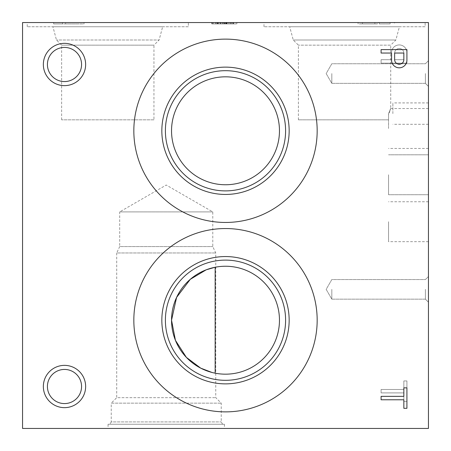<?xml version="1.0" encoding="UTF-8"?>
<svg xmlns="http://www.w3.org/2000/svg" width="451" height="451" viewBox="0 0 451 451"><rect width="100%" height="100%" fill="white"/><g stroke="black" fill="none" stroke-linecap="round" stroke-linejoin="round"><path stroke-width="0.34" stroke-dasharray="2.25 1.69" d="M222.591 424.256L221.238 421.91L221.238 403.149L215.758 397.669L215.758 252.966L212.782 246.584L212.782 211.902L166.239 185.028L119.695 211.902L212.782 211.902L119.695 211.902L119.695 246.584L212.782 246.584L119.695 246.584L116.719 252.966L215.758 252.966L116.719 252.966L116.719 397.669L215.758 397.669L116.719 397.669L111.239 403.149L221.238 403.149L111.239 403.149L111.239 421.91L221.238 421.91L111.239 421.91L109.886 424.256L222.591 424.256L109.886 424.256M215.155 267.246A53.962 53.962 0 0 1 279.462 320.21A53.962 53.962 0 0 1 215.155 373.174L211.97 372.453M108.06 424.256L224.418 424.256L108.06 424.256L108.06 428.45L224.418 428.45L108.06 428.45M64.493 81.569A17.076 17.076 0 0 0 79.28 55.958A17.076 17.076 0 0 0 49.706 55.958A17.076 17.076 0 0 0 64.493 81.569M81.569 64.493A17.076 17.076 0 0 0 64.493 47.417A17.076 17.076 0 0 0 47.417 64.493A17.076 17.076 0 0 0 64.493 81.569A17.076 17.076 0 0 0 81.569 64.493M47.417 64.493A17.076 17.076 0 0 0 73.028 79.28A17.076 17.076 0 0 0 73.028 49.706A17.076 17.076 0 0 0 47.417 64.493M43.352 64.493A21.141 21.141 0 0 0 75.063 82.804A21.141 21.141 0 0 0 75.063 46.182A21.141 21.141 0 0 0 43.352 64.493M47.417 386.507A17.076 17.076 0 0 0 73.028 401.294A17.076 17.076 0 0 0 73.028 371.72A17.076 17.076 0 0 0 47.417 386.507A17.076 17.076 0 0 0 64.493 403.583A17.076 17.076 0 0 0 81.569 386.507A17.076 17.076 0 0 0 64.493 369.431A17.076 17.076 0 0 0 47.417 386.507A17.076 17.076 0 0 0 73.028 401.294A17.076 17.076 0 0 0 73.028 371.72A17.076 17.076 0 0 0 47.417 386.507M43.352 386.507A21.141 21.141 0 0 0 75.063 404.818A21.141 21.141 0 0 0 75.063 368.196A21.141 21.141 0 0 0 43.352 386.507M428.45 289.362L428.45 302.215L428.45 289.362M425.4 289.362L425.4 299.165L425.4 289.362M331.823 289.362L331.823 299.165L331.823 289.362M428.45 73.558L428.45 86.412L428.45 73.558M425.4 73.558L425.4 83.362L425.4 73.558M331.823 73.558L331.823 83.362L331.823 73.558M428.45 113.607L428.45 102.918L428.45 113.607M392.866 113.607L392.866 102.918L392.866 113.607M428.45 128.49L428.45 148.447L428.45 128.49M388.536 128.49L388.536 114.858C391.361 106.881 391.361 106.521 388.536 113.787L388.536 128.49M399.428 26.744L289.7 26.744L399.428 26.744L395.877 40.004L293.251 40.004L395.877 40.004L390.724 45.156L298.404 45.156L390.724 45.156L390.724 108.539L388.536 113.787L388.536 119.831L298.404 119.831L388.536 119.831L388.536 114.858M425.135 26.744L263.993 26.744L425.135 26.744L425.135 22.55L263.993 22.55L425.135 22.55M153.949 119.831L61.629 119.831L153.949 119.831L153.949 45.156L61.629 45.156L153.949 45.156L159.102 40.004L56.476 40.004L159.102 40.004L162.653 26.744L52.925 26.744L162.653 26.744M188.36 26.744L27.218 26.744L188.36 26.744L188.36 22.55L27.218 22.55L188.36 22.55M133.834 130.79A91.666 91.666 0 0 0 271.333 210.177A91.666 91.666 0 0 0 271.333 51.403A91.666 91.666 0 0 0 133.834 130.79A91.666 91.666 0 0 0 271.333 210.177A91.666 91.666 0 0 0 271.333 51.403A91.666 91.666 0 0 0 133.834 130.79A91.666 91.666 0 0 0 271.333 210.177A91.666 91.666 0 0 0 271.333 51.403A91.666 91.666 0 0 0 133.834 130.79M171.538 130.79A53.962 53.962 0 0 0 252.481 177.525A53.962 53.962 0 0 0 252.481 84.055A53.962 53.962 0 0 0 171.538 130.79A53.962 53.962 0 0 0 252.481 177.525A53.962 53.962 0 0 0 252.481 84.055A53.962 53.962 0 0 0 171.538 130.79A53.962 53.962 0 0 0 252.481 177.525A53.962 53.962 0 0 0 252.481 84.055A53.962 53.962 0 0 0 171.538 130.79M133.834 320.21A91.666 91.666 0 0 0 271.333 399.597A91.666 91.666 0 0 0 271.333 240.823A91.666 91.666 0 0 0 133.834 320.21A91.666 91.666 0 0 0 271.333 399.597A91.666 91.666 0 0 0 271.333 240.823A91.666 91.666 0 0 0 133.834 320.21A91.666 91.666 0 0 0 271.333 399.597A91.666 91.666 0 0 0 271.333 240.823A91.666 91.666 0 0 0 133.834 320.21M165.393 130.79A60.107 60.107 0 0 0 255.554 182.841A60.107 60.107 0 0 0 255.554 78.739A60.107 60.107 0 0 0 165.393 130.79M161.841 130.79A63.659 63.659 0 0 0 257.329 185.919A63.659 63.659 0 0 0 257.329 75.661A63.659 63.659 0 0 0 161.841 130.79M171.538 320.21A53.962 53.962 0 0 0 252.481 366.945A53.962 53.962 0 0 0 252.481 273.475A53.962 53.962 0 0 0 171.538 320.21A53.962 53.962 0 0 0 252.481 366.945A53.962 53.962 0 0 0 252.481 273.475A53.962 53.962 0 0 0 171.538 320.21M165.393 320.21A60.107 60.107 0 0 0 255.554 372.261A60.107 60.107 0 0 0 255.554 268.159A60.107 60.107 0 0 0 165.393 320.21M161.841 320.21A63.659 63.659 0 0 0 257.329 375.339A63.659 63.659 0 0 0 257.329 265.081A63.659 63.659 0 0 0 161.841 320.21M381.095 392.906L381.095 389.472L403.848 389.472L403.848 380.937L406.915 380.937L406.915 401.39L403.848 401.39L403.848 392.906L381.095 392.906L381.095 389.472L403.848 389.472L403.848 380.937L406.915 380.937L406.915 401.39L403.848 401.39L403.848 392.906L381.095 392.906M381.095 59.707L391.558 59.707L391.586 51.882A7.684 7.684 0 0 1 399.434 44.937A7.684 7.684 0 0 1 406.915 52.277L406.915 63.14L381.095 63.14L381.095 59.707L391.558 59.707L391.586 51.882A7.684 7.684 0 0 1 399.434 44.937A7.684 7.684 0 0 1 406.915 52.277L406.915 63.14L381.095 63.14L381.095 59.707M22.55 428.45L428.45 428.45L428.45 22.55L22.55 22.55L22.55 428.45M394.445 22.55L358.094 22.55L394.445 22.55L394.445 23.903L394.445 22.55M84.004 22.55L53.669 22.55L84.004 22.55L84.004 23.903L53.669 23.903L53.669 22.55L62.503 22.55L53.669 22.55L53.669 23.903L62.503 23.903L62.503 22.55L62.503 23.903L53.669 23.903L53.669 22.55L53.669 23.903L84.004 23.903L84.004 22.55M224.31 22.55L224.31 23.903L211.97 23.903L211.97 22.55L224.22 22.55L224.22 23.903L211.812 23.903L212.15 23.903L212.15 22.55L217.004 22.55L217.004 23.903L217.004 22.55L217.5 22.55L212.15 22.55L212.15 23.903L217.5 23.903L217.5 22.55L223.566 22.55L217.5 22.55L217.5 23.903L223.566 23.903L223.566 22.55L228.68 22.55L223.566 22.55L223.566 23.903L228.68 23.903L226.554 23.903L226.554 22.55L226.554 23.903L224.818 23.903L224.818 22.55L224.818 23.903L211.97 23.903L236.865 23.903L211.97 23.903L233.094 23.903L229.959 23.903L233.026 23.903L233.026 22.55L211.97 22.55L233.054 22.55L211.942 22.55L233.471 22.55L226.182 22.55L233.471 22.55L229.959 22.55L233.026 22.55L233.026 23.903L233.026 22.55L233.026 23.903L211.97 23.903L211.812 22.55L233.167 22.55L233.167 23.903L233.173 22.55L211.942 22.55L226.797 22.55L226.797 23.903L224.339 23.903L224.339 22.55L226.752 22.55L226.752 23.903L224.339 23.903L224.339 22.55L211.812 22.55L226.797 22.55M233.173 23.903L211.942 23.903L213.565 23.903L211.97 23.903L211.97 22.55L211.97 23.903L211.97 22.55L211.97 23.903L211.97 22.55L211.97 23.903L224.339 23.903L211.97 23.903L211.97 22.55L211.97 23.903L233.054 23.903L211.812 23.903L224.282 23.903L224.282 22.55L227.152 22.55L224.282 22.55L224.282 23.903L227.152 23.903L211.97 23.903L211.97 22.55L211.97 23.903L213.565 23.903L213.565 22.55L213.565 23.903L211.942 23.903L211.942 22.55L211.942 23.903L211.942 22.55L211.942 23.903L215.719 23.903L215.719 22.55L215.719 23.903L226.092 23.903L226.092 22.55L226.092 23.903L232.817 23.903L232.817 22.55L232.817 23.903L233.471 23.903L233.471 22.55L233.471 23.903L233.353 22.55L233.353 23.903L226.988 23.903L226.988 22.55L226.988 23.903L226.182 23.903L226.182 22.55L226.182 23.903L228.68 23.903L228.68 22.55L228.68 23.903L228.68 22.55L228.68 23.903L226.182 23.903L233.471 23.903L229.959 23.903L229.959 22.55L229.959 23.903L233.167 23.903L233.173 22.55M224.22 22.55L226.752 22.55M428.45 221.712L428.45 241.668L428.45 221.712M428.45 174.762L428.45 194.719L428.45 174.762M388.536 174.762L388.536 194.719L388.536 174.762M388.536 221.712L388.536 241.668L388.536 221.712M236.865 23.903L236.865 22.55M236.814 23.903L236.814 22.55M222.619 23.903L222.619 22.55M225.145 23.903L225.145 22.55M231.205 22.55L217.624 22.55L231.205 22.55L231.205 23.903L231.233 22.55M231.233 23.903L217.624 23.903L225.297 23.903L225.297 22.55M225.297 23.903L231.205 23.903M217.624 23.903L217.624 22.55L217.624 23.903M226.007 23.903L226.007 22.55L226.007 23.903M220.054 22.55L215.939 22.55L221.931 22.55L215.939 22.55L221.931 22.55L220.054 22.55L220.054 23.903L218.436 23.903L218.436 22.55L218.436 23.903L215.939 23.903L215.956 22.55L215.939 23.903L220.268 23.903L220.268 22.55L220.268 23.903L221.931 23.903L221.931 22.55L221.931 23.903L220.562 23.903L220.562 22.55L220.562 23.903L215.939 23.903L215.956 22.55L215.939 23.903L215.956 22.55L215.956 23.903L221.931 23.903L220.054 23.903L220.054 22.55M224.22 23.903L226.752 23.903M224.31 23.903L226.797 23.903M226.216 23.903L226.216 22.55L226.216 23.903M230.912 23.903L230.912 22.55M228.68 23.903L228.68 22.55L228.68 23.903M211.97 23.903L211.97 22.55L211.97 23.903M229.959 23.903L229.959 22.55M78.778 22.55L65.564 22.55L78.778 22.55L78.778 23.903L65.564 23.903L65.564 22.55L65.564 23.903L78.778 23.903M377.374 23.903L358.094 23.903L358.094 22.55L358.094 23.903L377.374 23.903L377.374 22.55M390.098 22.55L379.206 22.55L390.098 22.55L390.098 23.903L379.206 23.903L379.206 22.55L379.206 23.903L390.098 23.903L390.098 22.55M374.86 22.55L362.407 22.55L374.86 22.55L374.86 23.903L374.894 22.55M374.894 23.903L362.407 23.903L362.441 22.55M362.441 23.903L374.86 23.903M362.407 23.903L362.407 22.55M403.848 59.707L394.625 59.707L394.625 53.133A4.628 4.628 0 0 1 398.983 48.522A4.628 4.628 0 0 1 403.848 52.598L403.848 59.707L394.625 59.707L394.625 53.133A4.628 4.628 0 0 1 398.983 48.522A4.628 4.628 0 0 1 403.848 52.598L403.848 59.707M391.586 60.868A7.684 7.684 0 0 0 399.434 67.813A7.684 7.684 0 0 0 406.915 60.473L406.915 49.61L381.095 49.61L381.095 53.043L391.558 53.043L391.586 60.868M394.625 59.617A4.628 4.628 0 0 0 398.983 64.228A4.628 4.628 0 0 0 403.848 60.152L403.848 53.043L394.625 53.043L394.625 59.617M403.848 408.313L406.915 408.313L406.915 387.86L403.848 387.86L403.848 396.344L381.095 396.344L381.095 399.778L403.848 399.778L403.848 408.313M223.6 23.903L223.6 22.55M212.325 23.903L212.325 22.55L212.325 23.903M217.968 23.903L217.968 22.55L217.968 23.903M224.418 424.256L224.418 428.45M425.4 299.165L428.45 302.215L425.4 299.165L331.823 299.165L326.163 289.362L331.823 279.558L425.4 279.558L428.45 276.508L425.4 279.558L331.823 279.558L326.163 289.362L331.823 299.165L425.4 299.165M425.4 83.362L428.45 86.412L425.4 83.362L331.823 83.362L326.163 73.558L331.823 63.754L425.4 63.754L428.45 60.705L425.4 63.754L331.823 63.754L326.163 73.558L331.823 83.362L425.4 83.362M428.45 102.918L392.866 102.918M428.45 124.296L392.866 124.296M428.45 108.533L390.718 108.533M428.45 148.447L388.536 148.447M298.404 119.831L298.404 45.156L293.251 40.004L289.7 26.744M263.993 26.744L263.993 22.55M61.629 119.831L61.629 45.156L56.476 40.004L52.925 26.744M27.218 26.744L27.218 22.55M428.45 154.806L388.536 154.806L428.45 154.806M428.45 194.719L388.536 194.719L428.45 194.719M428.45 201.755L388.536 201.755M428.45 241.668L388.536 241.668M211.812 22.55L211.812 23.903L211.812 22.55M233.094 22.55L233.094 23.903M227.152 22.55L227.152 23.903M233.054 22.55L233.054 23.903"/><path stroke-width="0.68" d="M215.155 373.174L215.155 267.246L206.22 269.805L190.277 279.327L176.583 297.423L171.538 320.21A53.962 53.962 0 0 0 252.481 366.945A53.962 53.962 0 0 0 252.481 273.475A53.962 53.962 0 0 0 171.538 320.21L175.439 340.358L186.37 357.372L200.729 368.151L211.97 372.453M64.493 85.634A21.141 21.141 0 0 0 82.804 53.923A21.141 21.141 0 0 0 46.182 53.923A21.141 21.141 0 0 0 64.493 85.634M64.493 81.569A17.076 17.076 0 0 0 79.28 55.958A17.076 17.076 0 0 0 49.706 55.958A17.076 17.076 0 0 0 64.493 81.569M43.352 386.507A21.141 21.141 0 0 0 75.063 404.818A21.141 21.141 0 0 0 75.063 368.196A21.141 21.141 0 0 0 43.352 386.507M47.417 386.507A17.076 17.076 0 0 0 73.028 401.294A17.076 17.076 0 0 0 73.028 371.72A17.076 17.076 0 0 0 47.417 386.507M133.834 130.79A91.666 91.666 0 0 0 271.333 210.177A91.666 91.666 0 0 0 271.333 51.403A91.666 91.666 0 0 0 133.834 130.79M161.841 130.79A63.659 63.659 0 0 0 257.329 185.919A63.659 63.659 0 0 0 257.329 75.661A63.659 63.659 0 0 0 161.841 130.79M165.393 130.79A60.107 60.107 0 0 0 255.554 182.841A60.107 60.107 0 0 0 255.554 78.739A60.107 60.107 0 0 0 165.393 130.79M171.538 130.79A53.962 53.962 0 0 0 252.481 177.525A53.962 53.962 0 0 0 252.481 84.055A53.962 53.962 0 0 0 171.538 130.79M133.834 320.21A91.666 91.666 0 0 0 271.333 399.597A91.666 91.666 0 0 0 271.333 240.823A91.666 91.666 0 0 0 133.834 320.21M161.841 320.21A63.659 63.659 0 0 0 257.329 375.339A63.659 63.659 0 0 0 257.329 265.081A63.659 63.659 0 0 0 161.841 320.21M165.393 320.21A60.107 60.107 0 0 0 255.554 372.261A60.107 60.107 0 0 0 255.554 268.159A60.107 60.107 0 0 0 165.393 320.21M403.848 408.313L406.915 408.313L406.915 387.86L403.848 387.86L403.848 396.344L381.095 396.344L381.095 399.778L403.848 399.778L403.848 408.313M391.586 60.868A7.684 7.684 0 0 0 399.434 67.813A7.684 7.684 0 0 0 406.915 60.473L406.915 49.61L381.095 49.61L381.095 53.043L391.558 53.043L391.586 60.868M22.55 428.45L428.45 428.45L428.45 22.55L22.55 22.55L22.55 428.45M394.625 59.617A4.628 4.628 0 0 0 398.983 64.228A4.628 4.628 0 0 0 403.848 60.152L403.848 53.043L394.625 53.043L394.625 59.617"/></g></svg>
